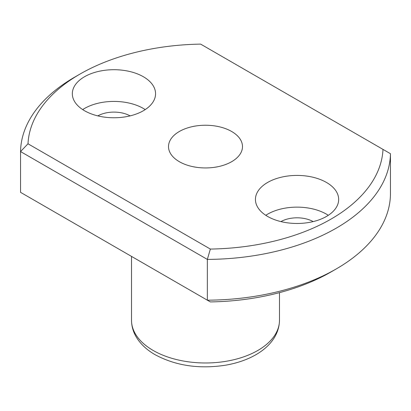<?xml version="1.0" encoding="UTF-8"?>
<svg xmlns="http://www.w3.org/2000/svg" width="411" height="411" viewBox="0 0 411 411"><rect width="100%" height="100%" fill="white"/><g stroke="black" fill="none" stroke-linecap="round" stroke-linejoin="round"><path stroke-width="0.62" d="M143.377 76.744A41.614 24.028 0 0 0 98.024 71.535A41.614 24.028 0 0 0 72.336 93.734A41.614 24.028 0 0 0 84.522 110.723A41.614 24.028 0 0 0 129.876 115.933A41.614 24.028 0 0 0 155.564 93.734A41.614 24.028 0 0 0 143.377 76.744M145.217 109.593A41.614 24.028 0 0 0 143.377 108.458A41.614 24.028 0 0 0 82.683 109.593M130.076 115.881A23.119 13.347 0 0 0 97.823 115.881M326.478 182.458A41.614 24.028 0 0 0 281.124 177.249A41.614 24.028 0 0 0 255.437 199.448A41.614 24.028 0 0 0 267.623 216.438A41.614 24.028 0 0 0 312.977 221.642A41.614 24.028 0 0 0 338.664 199.448A41.614 24.028 0 0 0 326.478 182.458M328.317 215.302A41.614 24.028 0 0 0 326.478 214.172A41.614 24.028 0 0 0 265.783 215.302M313.177 221.596A23.119 13.347 0 0 0 280.924 221.596M231.655 131.489A36.99 21.357 0 0 0 191.346 126.86A36.99 21.357 0 0 0 168.51 146.588A36.99 21.357 0 0 0 179.345 161.693A36.99 21.357 0 0 0 219.654 166.321A36.99 21.357 0 0 0 242.49 146.588A36.99 21.357 0 0 0 231.655 131.489M28.005 143.788L210.355 249.066A177.562 102.514 0 0 0 382.995 149.393L200.645 44.116A177.562 102.514 0 0 0 79.945 74.103A177.562 102.514 0 0 0 28.005 143.788L20.55 151.561A184.96 106.783 180 0 1 74.715 77.124L79.945 74.103M336.285 268.912L331.055 271.933A177.562 102.514 180 0 1 210.355 301.921L207.35 300.184L207.35 259.413L20.55 151.561L20.55 192.338L207.35 300.184A184.96 106.783 0 0 0 336.285 268.912A184.96 106.783 0 0 0 390.45 194.475L390.45 153.699A184.96 106.783 180 0 1 207.35 259.413L210.355 249.066M390.45 153.699L382.995 149.393M153.185 350.465A73.985 42.713 0 0 0 233.813 359.728A73.985 42.713 0 0 0 279.485 320.261C279.038 343.493 255.514 360.113 225.362 365.23C198.97 369.222 175.548 365.708 155.101 354.698C148.52 350.907 143.192 346.416 139.124 341.222C134.125 334.775 131.587 327.788 131.515 320.261A73.985 42.713 0 0 0 153.185 350.465M279.485 292.637L279.485 320.261M131.515 256.402L131.515 320.261"/></g></svg>
